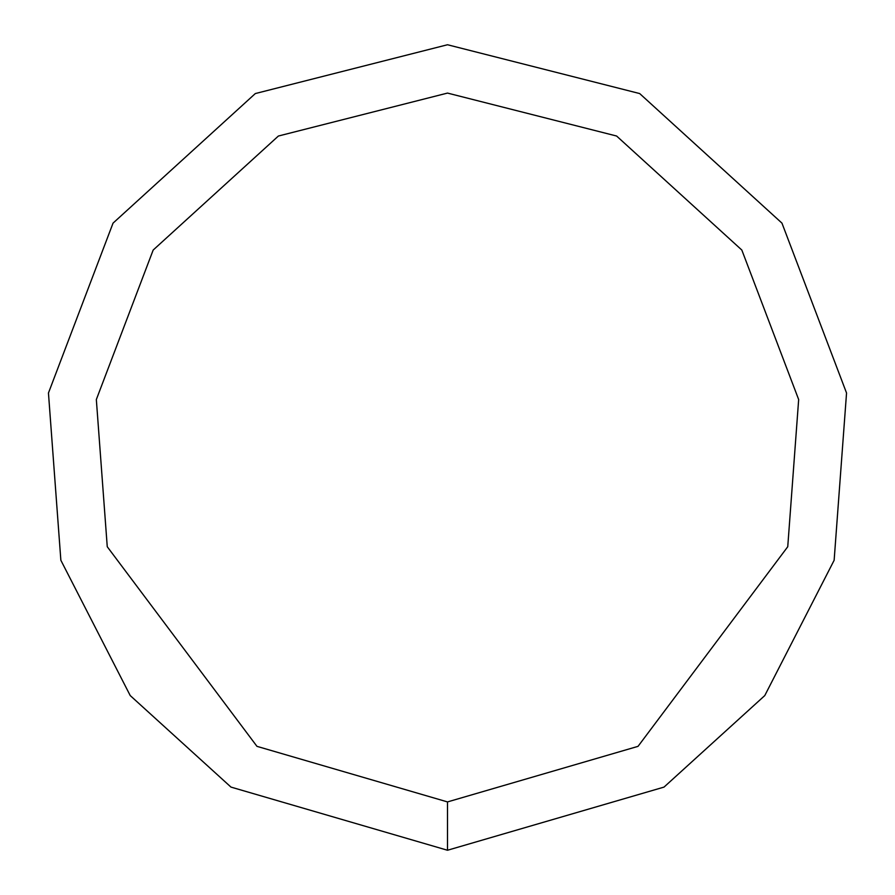 <?xml version="1.0" encoding="UTF-8"?>
<svg xmlns="http://www.w3.org/2000/svg" width="895" height="895" viewBox="0 0 895 895"><rect width="100%" height="100%" fill="white"/><g stroke="black" fill="none" stroke-linecap="round" stroke-linejoin="round"><path stroke-width="1.34" d="M447.5 850.25L664.023 787.097L764.777 695.572L834.14 560.27L846.547 393.006L781.962 223.135L639.679 93.561L447.5 44.75L255.321 93.561L113.038 223.135L48.453 393.006L60.86 560.27L130.222 695.572L230.977 787.097L447.5 850.25L447.5 801.92L638.034 746.352L787.745 546.733L798.664 399.55L741.832 250.052L616.61 136.029L447.5 93.08L278.39 136.029L153.168 250.052L96.336 399.55L107.255 546.733L256.966 746.352L447.5 801.92"/></g></svg>
